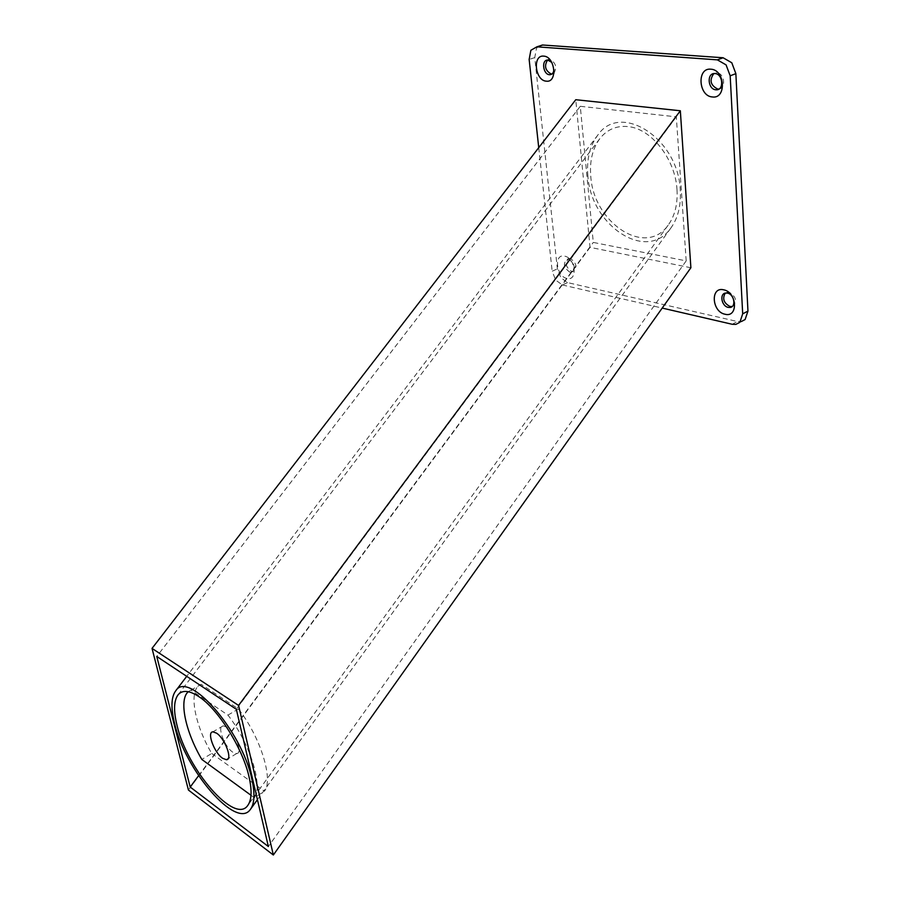 <?xml version="1.0" encoding="UTF-8"?>
<svg xmlns="http://www.w3.org/2000/svg" width="900" height="900" viewBox="0 0 900 900"><rect width="100%" height="100%" fill="white"/><g stroke="black" fill="none" stroke-linecap="round" stroke-linejoin="round"><path stroke-width="0.67" stroke-dasharray="4.5 3.38" d="M690.885 267.75L590.04 247.343L575.764 99.72M686.183 260.887L676.316 116.843L580.275 106.301L593.291 242.426L686.183 260.887L268.369 846.54M580.275 106.301L156.769 656.46M198.619 775.676L593.291 242.426M676.316 116.843L236.317 709.256M590.04 247.343L188.426 790.043M538.155 46.496L536.479 48.443L534.746 57.611L557.37 268.886L560.858 277.729L567.529 282.589L737.404 321.502L741.24 321.593M567.529 282.589L562.354 284.963L555.671 280.08L552.173 271.226L557.37 268.886M569.936 272.261C563.58 267.581 562.736 263.205 567.405 259.166L568.586 259.222C574.942 263.891 575.809 268.256 571.174 272.329L569.936 272.261M566.944 278.449C556.144 276.548 553.624 253.339 564.604 256.129C575.595 257.951 577.969 281.531 566.944 278.449M570.319 258.446L569.149 258.39C564.469 262.429 565.312 266.794 571.658 271.474L572.906 271.541C577.541 267.469 576.686 263.104 570.319 258.446M553.928 73.294C557.179 67.241 555.817 62.629 549.844 59.479L549.697 59.468M732.217 306.473C737.471 301.691 736.459 296.933 729.191 292.207L725.288 293.108M719.01 89.021C726.39 88.29 724.387 73.046 716.85 72.855L713.801 73.609M551.745 62.359L553.984 69.694M538.74 147.656L552.173 271.226M562.354 284.963L662.22 308.081M677.002 189.697C677.812 204.131 674.854 215.966 668.126 225.203C645.615 257.602 593.438 222.683 590.783 176.31C589.489 160.864 592.627 148.14 600.199 138.139C607.399 129.352 616.691 125.505 628.054 126.596C651.364 128.565 675.461 159.278 677.002 189.697M587.88 175.86C586.462 159.266 589.837 145.597 597.982 134.865C620.629 101.711 678.442 138.465 680.265 190.204C681.12 205.627 677.959 218.273 670.77 228.15C646.594 262.924 590.749 225.472 587.88 175.86M232.785 752.197C224.314 746.73 216.653 725.794 223.178 725.816L226.811 727.121C235.294 732.398 243.101 753.581 236.61 753.57L232.785 752.197M211.748 753.48L264.431 791.258C273.713 779.704 260.471 736.954 238.433 708.964L201.195 684.315C188.055 688.714 193.792 723.251 211.748 753.48L201.814 759.431M188.291 691.717L190.89 690.143L227.959 715.106C249.998 743.288 263.407 786.184 254.284 797.67L264.431 791.258M254.284 797.67L250.987 795.262M227.959 715.106L238.433 708.964M190.89 690.143L201.195 684.315M732.173 324.27L737.404 321.502M534.746 57.611L529.155 59.468M741.071 321.626L735.829 324.405M569.149 258.39L567.405 259.166M727.391 292.14L725.636 293.04M716.546 72.844L714.656 73.552M572.906 271.541L571.174 272.329M668.126 225.203L247.736 805.5M597.982 134.865L186.716 676.339M257.423 799.673L670.77 228.15M178.178 694.676L600.199 138.139M223.178 725.816L212.963 731.846M236.61 753.57L228.071 758.745"/><path stroke-width="1.35" d="M238.579 705.431L152.032 648.394L575.764 99.72L680.332 110.767L690.885 267.75L273.341 855L238.579 705.431L680.332 110.767M190.204 787.039L268.369 846.54L236.317 709.256L156.769 656.46L190.204 787.039L198.619 775.676M152.032 648.394L188.426 790.043L273.341 855M741.24 321.593L745.121 319.534L747.956 311.085L742.691 313.853L739.879 322.312L735.829 324.405L732.173 324.27L662.22 308.081M723.094 57.758L717.379 59.861L726.086 64.89L730.181 75.802L735.863 73.642L731.79 62.764L723.094 57.758L542.711 45.011L538.155 46.496M538.74 147.656L529.155 59.468L530.865 50.276L536.873 46.834L542.711 45.011M553.984 69.694C553.567 72.911 552.161 74.587 549.765 74.734L549.495 74.722C542.993 74.498 541.215 59.569 547.785 60.086L551.745 62.359M546.311 81.169C535.05 80.707 532.226 54.709 543.701 56.126C555.176 56.441 557.831 82.935 546.311 81.169M547.92 60.041L549.653 59.468L547.796 59.929M547.549 60.086C543.983 66.038 545.254 70.695 551.351 74.093L553.928 73.294M728.246 307.384C721.564 306.259 719.246 293.659 725.636 293.04L727.436 293.108C734.119 294.165 736.481 306.799 730.136 307.451L728.246 307.384M725.029 314.235C711.776 311.839 710.179 286.447 723.611 289.8C737.111 292.095 738.484 317.947 725.029 314.235M725.288 293.108C722.16 298.631 723.724 303.086 729.99 306.473L732.217 306.473M715.883 89.786C707.839 89.46 706.556 73.001 714.656 73.552L714.96 73.564C723.015 73.811 724.331 90.315 716.299 89.809L715.883 89.786M712.44 96.964C698.445 96.323 696.634 67.511 710.831 69.199C725.13 69.671 726.683 99.079 712.44 96.964M713.801 73.609C709.155 80.201 710.471 85.354 717.761 89.066L719.01 89.021M717.379 59.861L537.086 46.845M742.691 313.853L730.181 75.802M747.956 311.085L735.863 73.642M177.064 725.512C186.986 769.084 234.743 824.738 247.736 805.5C251.685 800.123 252.124 790.594 249.064 776.936C242.752 748.192 217.901 708.784 198.709 696.521C189.326 690.413 182.475 689.805 178.178 694.676C173.779 700.492 173.407 710.775 177.064 725.512M174.656 723.791C170.719 707.962 171.112 696.915 175.838 690.671C188.359 670.117 241.661 730.249 251.809 778.894C255.071 793.496 254.599 803.666 250.38 809.415C236.407 830.036 185.299 770.411 174.656 723.791M222.66 758.317C214.222 752.783 206.482 731.779 212.963 731.846L216.574 733.174C225.011 738.529 232.886 759.791 226.451 759.735L222.66 758.317M250.987 795.262L201.814 759.431C185.344 731.498 178.65 699.592 188.291 691.717M542.498 45L536.873 46.834M718.178 89.078L716.299 89.809M731.891 306.54L730.136 307.451M551.61 74.104L549.765 74.734M186.716 676.339L175.838 690.671M250.38 809.415L257.423 799.673M228.071 758.745L226.451 759.735"/></g></svg>
